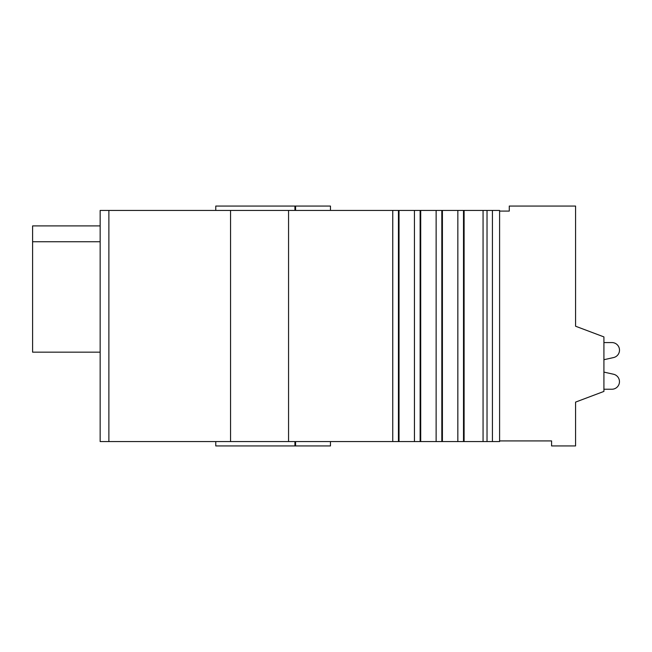 <?xml version="1.0" encoding="UTF-8"?>
<svg xmlns="http://www.w3.org/2000/svg" width="652" height="652" viewBox="0 0 652 652"><rect width="100%" height="100%" fill="white"/><g stroke="black" fill="none" stroke-linecap="round" stroke-linejoin="round"><path stroke-width="0.98" d="M420.719 441.575L414.444 441.575L414.444 210.425L414.46 441.575L399.024 441.575L399.024 210.425L420.719 210.425L420.719 441.575L442.406 441.575L442.406 210.425L464.102 210.425L464.102 441.575L499.595 441.575L499.595 210.425L464.102 210.425M441.82 441.575L441.82 210.425L436.131 210.425L436.131 441.575L436.147 210.425L420.719 210.425M464.102 441.575L442.406 441.575M499.595 440.915L551.584 440.915L551.584 445.935L575.569 445.935L575.569 402.105L603.915 391.42L603.915 336.905L575.569 326.22L575.569 206.065L509.277 206.065L509.277 211.085L499.595 211.085M215.771 441.575L215.771 445.935L330.466 445.935L330.466 441.575M295.584 445.935L295.584 441.575M295.584 210.425L295.584 206.065L215.771 206.065L215.771 210.425M330.466 210.425L330.466 206.065L295.584 206.065M288.559 441.575L392.748 441.575L392.765 210.425L288.559 210.425L288.559 441.575L100.155 441.575L100.155 210.425L108.876 210.425L108.876 441.575M288.559 210.425L230.555 210.425L230.555 441.575M230.555 210.425L108.876 210.425M399.024 441.575L392.748 441.575L392.748 210.425L399.024 210.425M441.82 210.425L442.406 210.425M294.924 445.935L294.924 441.575M294.924 210.425L294.924 206.065M100.155 352.17L32.6 352.17L32.6 225.91L100.155 225.91M32.6 241.745L100.155 241.745M603.915 372.096L613.516 374.24A7.588 7.588 0 0 1 611.853 389.236L603.915 389.236M603.915 342.569L611.853 342.569A7.588 7.588 0 0 1 613.516 357.573L603.915 359.717M492.431 210.425L492.431 441.575M487.028 210.425L487.028 441.575M483.067 210.425L483.067 441.575M463.507 441.575L463.507 210.425M457.843 441.575L457.843 210.425L457.826 441.575M420.124 441.575L420.124 210.425M398.437 441.575L398.437 210.425M499.595 210.425L499.595 441.575"/></g></svg>
